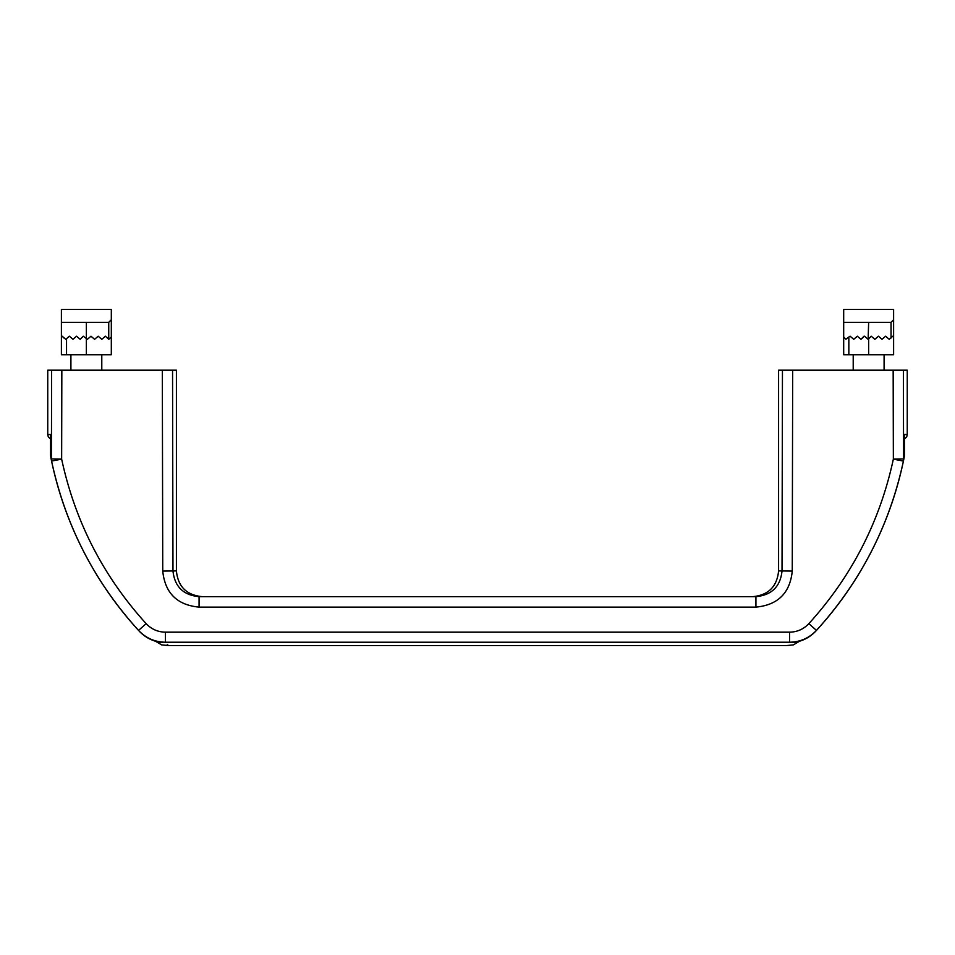 <?xml version="1.0" encoding="UTF-8"?>
<svg xmlns="http://www.w3.org/2000/svg" width="955" height="955" viewBox="0 0 955 955"><rect width="100%" height="100%" fill="white"/><g stroke="black" fill="none" stroke-linecap="round" stroke-linejoin="round"><path stroke-width="1.43" d="M101.791 354.747L101.791 370.194M66.54 338.536L66.54 354.747L111.317 354.747L111.317 309.456L61.395 309.456L61.395 322.324L108.739 322.324L108.739 339.312L105.396 336.22L101.791 339.312L98.186 336.22L94.581 339.312L90.988 336.22L87.383 339.312L83.264 336.22L80.172 339.312L83.264 336.22M111.317 319.758L108.739 322.324M66.54 354.747L61.395 354.747L61.395 322.324M80.172 339.312L76.567 336.22L72.974 339.312L69.369 336.22L65.764 339.312L62.159 336.22L63.961 338.022M111.317 336.996L108.739 339.312M884.091 354.747L884.091 370.194M893.605 336.482L892.841 336.22L889.236 339.312L885.631 336.22L882.026 339.312L878.433 336.22L874.828 339.312L871.223 336.22L868.644 338.798L868.644 354.747L893.605 354.747L893.605 309.456L843.683 309.456L843.683 322.324L868.644 322.324L868.131 339.312L864.538 336.22L860.933 339.312L857.327 336.22L853.722 339.312L850.117 336.22L845.832 339.132M868.644 354.747L843.683 354.747L843.683 322.324L843.683 336.996L845.999 339.312M893.605 319.758L891.039 322.324L868.644 322.324M864.012 336.22L860.933 339.312M47.75 434.525L48.275 436.793L50.531 439.097L50.531 454.831L51.582 461.074L50.567 454.831L50.567 434.525L47.75 434.525L47.75 370.194L51.618 370.194L51.427 458.961L61.645 459.14C75.099 521.526 103.259 576.354 146.139 623.639L138.547 630.407A360.274 360.274 0 0 1 50.734 456.968A360.274 360.274 0 0 0 138.809 630.694A360.274 360.274 0 0 0 139.06 630.968L138.547 630.407A360.274 360.274 0 0 1 50.734 456.968A360.274 360.274 0 0 0 138.809 630.694A360.274 360.274 0 0 0 139.06 630.968C145.47 637.773 153.325 641.641 162.637 642.584L159.807 642.249M162.601 642.572L160.165 642.273M142.462 634.216L141.149 633.058M159.557 642.178L162.637 642.584C161.323 645.735 161.323 645.735 162.637 642.584M792.674 370.194L782.455 370.194L782.026 570.911C780.414 586.561 771.724 595.144 755.93 596.648L199.07 596.648L199.07 607.117C177.117 605.064 165.012 593.055 162.744 571.09L162.326 370.194L61.836 370.194L61.645 459.14L51.582 461.074C65.406 525.31 94.39 581.75 138.547 630.407C145.852 638.119 154.817 642.058 165.442 642.226C169.262 646.642 169.262 646.642 165.442 642.226L789.558 642.226C785.738 646.642 785.738 646.642 789.558 642.226C785.738 646.642 785.738 646.642 789.558 642.226L789.558 632.174C797.162 632.043 803.597 629.19 808.861 623.639C851.741 576.366 879.901 521.526 893.355 459.14L893.164 370.194L792.674 370.194L792.256 571.09C790.036 592.995 777.931 605.004 755.93 607.117L755.93 596.648L199.07 596.648C183.312 595.168 174.61 586.597 172.974 570.911L172.545 370.194L176.412 370.194L176.412 570.911C177.94 586.537 186.523 595.12 202.15 596.648L199.07 596.648L202.15 596.648M789.558 642.226C800.183 642.058 809.148 638.119 816.453 630.407C860.61 581.75 889.594 525.31 903.418 461.074L893.355 459.14L903.573 458.961L904.469 454.831L903.418 461.074C889.594 525.31 860.61 581.75 816.453 630.407L815.94 630.968A360.274 360.274 0 0 0 816.167 630.718A360.274 360.274 0 0 1 815.94 630.968A360.274 360.274 0 0 0 816.167 630.718A360.274 360.274 0 0 1 815.94 630.968C809.53 637.773 801.663 641.641 792.364 642.584L795.503 642.166M904.433 434.525L904.469 454.831L904.433 434.525L907.25 434.525L907.25 370.194L893.164 370.194M901.568 460.788L903.418 461.074L903.573 458.961L903.382 370.194M816.453 630.407A360.274 360.274 0 0 0 904.266 456.968A360.274 360.274 0 0 1 816.453 630.407L808.861 623.639M146.139 623.639C151.403 629.19 157.838 632.043 165.442 632.174L165.442 642.226M139.06 630.968A360.274 360.274 0 0 1 138.833 630.718A360.274 360.274 0 0 0 139.06 630.968C145.029 637.331 152.334 641.151 160.965 642.428M61.836 370.194L51.618 370.194M172.545 370.194L162.326 370.194M155.534 641.259L161.646 644.912L168.319 645.544L167.304 644.374M904.266 456.968A360.274 360.274 0 0 1 816.191 630.694A360.274 360.274 0 0 0 904.266 456.968L904.469 454.831M792.256 571.09L778.588 570.911L778.588 370.194L782.455 370.194M792.364 642.584C793.677 645.735 793.677 645.735 792.364 642.584C793.677 645.735 793.677 645.735 792.364 642.584L795.193 642.249M755.93 596.648L752.85 596.648L755.93 596.648M86.356 322.324L86.356 354.747M848.84 336.996L848.84 354.747M891.039 322.324L891.039 338.022M199.07 607.117L755.93 607.117M165.442 632.174L789.558 632.174M162.744 571.09L176.412 570.911M70.909 354.747L70.909 370.194M853.209 354.747L853.209 370.194M50.531 435.456L50.734 456.968M140.683 632.616L140.027 631.983M794.035 642.428C802.666 641.151 809.959 637.331 815.94 630.968L812.43 634.299M168.319 645.544L786.681 645.544L793.354 644.912L799.466 641.259M778.588 570.911C777.06 586.537 768.477 595.12 752.85 596.648M907.25 434.525L906.725 436.793L904.469 439.097"/></g></svg>
